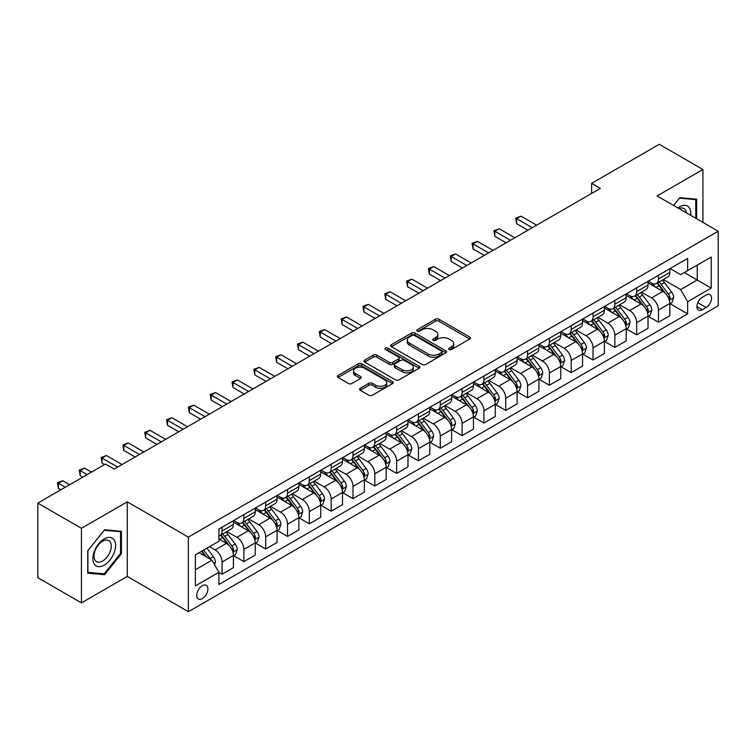 <?xml version="1.0" encoding="UTF-8"?>
<svg xmlns="http://www.w3.org/2000/svg" width="756" height="756" viewBox="0 0 756 756"><rect width="100%" height="100%" fill="white"/><g stroke="black" fill="none" stroke-linecap="round" stroke-linejoin="round"><path stroke-width="1.13" d="M449.14 349.527A1.701 0.983 0 0 0 451.54 349.527L469.75 339.019A2.419 1.399 0 0 0 470.459 338.026A2.419 1.399 0 0 0 469.75 337.044L438.905 319.23A2.419 1.399 0 0 0 435.475 319.23L417.274 329.748A1.701 0.983 0 0 0 416.773 330.438A1.701 0.983 0 0 0 417.274 331.128A1.701 0.983 0 0 0 419.675 331.128L422.028 329.767A7.758 4.479 0 0 1 432.99 329.767L435.56 331.251A7.758 4.479 0 0 1 437.837 334.417A7.758 4.479 0 0 1 435.56 337.582L433.207 338.943A1.701 0.983 0 0 0 432.715 339.633A1.701 0.983 0 0 0 433.207 340.332A1.701 0.983 0 0 0 435.607 340.332L437.96 338.971A7.758 4.479 0 0 1 448.932 338.971L451.502 340.455A7.758 4.479 0 0 1 453.77 343.621A7.758 4.479 0 0 1 451.502 346.787L449.14 348.147A1.701 0.983 0 0 0 448.648 348.837A1.701 0.983 0 0 0 449.14 349.527L449.14 348.147M202.334 598.601A7.9 4.564 120 0 0 207.494 591.636A7.9 4.564 120 0 0 206.284 585.314A7.9 4.564 120 0 0 202.334 585.702A7.9 4.564 120 0 0 197.174 592.666A7.9 4.564 120 0 0 198.384 598.998A7.9 4.564 120 0 0 202.334 598.601M360.253 388.291A2.419 1.399 0 0 0 359.544 389.274A2.419 1.399 0 0 0 360.253 390.266L368.909 395.265A2.419 1.399 0 0 0 372.33 395.265L392.553 383.585A2.419 1.399 0 0 0 393.262 382.602A2.419 1.399 0 0 0 392.553 381.61L361.708 363.806A2.419 1.399 0 0 0 358.287 363.806L338.064 375.477A2.419 1.399 0 0 0 337.356 376.469A2.419 1.399 0 0 0 338.064 377.452L348.516 383.49A2.419 1.399 0 0 0 351.946 383.49L360.593 378.491A2.419 1.399 0 0 0 361.302 377.499A2.419 1.399 0 0 0 360.593 376.516L355.414 373.521A6.483 3.742 0 0 1 353.515 370.875A6.483 3.742 0 0 1 357.512 367.416A6.483 3.742 0 0 1 364.581 368.229L384.889 379.956A6.483 3.742 0 0 1 386.788 382.602A6.483 3.742 0 0 1 382.782 386.051A6.483 3.742 0 0 1 375.723 385.248L372.33 383.292A2.419 1.399 0 0 0 368.909 383.292L360.253 388.291L360.253 390.266M127.273 501.842L81.44 528.302L37.8 503.109L37.8 577.688L81.44 602.882L127.273 576.431L188.367 611.708L188.367 537.119L127.273 501.842L127.273 576.431M702.929 222.406L702.929 169.495L657.096 195.946L718.2 231.223L188.367 537.119M702.929 169.495L659.279 144.292L591.636 183.349L591.636 193.432M37.8 503.109L105.443 464.052L114.175 469.089L600.358 188.386L591.636 183.349M422.198 364.496A2.419 1.399 0 0 0 425.628 364.496L445.842 352.816A2.419 1.399 0 0 0 446.56 351.833A2.419 1.399 0 0 0 445.842 350.841L415.006 333.037A2.419 1.399 0 0 0 411.576 333.037L391.353 344.708A2.419 1.399 0 0 0 390.644 345.7A2.419 1.399 0 0 0 391.353 346.683L422.198 364.496M386.118 349.896A1.701 0.983 0 0 1 387.837 350.132L387.837 348.119L419.202 366.225A2.419 1.399 0 0 1 419.911 367.218A2.419 1.399 0 0 1 419.202 368.2L398.979 379.881A2.419 1.399 0 0 1 395.549 379.881L364.713 362.067L373.36 357.115L373.36 355.093L364.713 360.092A2.419 1.399 0 0 0 363.995 361.084A2.419 1.399 0 0 0 364.713 362.067L364.713 360.092M373.36 357.115A2.419 1.399 0 0 1 376.79 357.115L376.79 355.093A2.419 1.399 0 0 0 373.36 355.093M376.79 355.093L389.302 362.313A2.419 1.399 0 0 0 392.723 362.313L398.469 359.005A2.419 1.399 0 0 0 399.177 358.013A2.419 1.399 0 0 0 398.469 357.021L385.447 349.508A1.701 0.983 0 0 1 384.946 348.809A1.701 0.983 0 0 1 385.995 347.911A1.701 0.983 0 0 1 387.837 348.119M706.151 295.029L702.315 297.24A7.654 4.423 120 0 0 697.315 303.988A7.654 4.423 120 0 0 698.487 310.121A7.654 4.423 120 0 0 702.315 309.743L706.151 307.522A7.654 4.423 120 0 0 711.15 300.784A7.654 4.423 120 0 0 709.978 294.651A7.654 4.423 120 0 0 706.151 295.029M188.367 611.708L718.2 305.811L718.2 231.223M670.109 268.569L680.665 274.664L687.648 270.639L687.648 258.439L218.919 529.058L218.919 541.249L195.35 554.857L195.35 585.9L218.919 572.292L218.919 584.492L687.648 313.872L687.648 301.682L680.665 289.586L663.305 279.559M687.648 270.639L711.216 257.031L711.216 288.074L687.648 301.682M81.44 528.302L81.44 602.882M684.331 272.547L697.249 280.003L697.249 265.091L711.216 257.031M680.665 289.586L697.249 280.003L711.216 288.074M195.35 569.778L211.935 560.205L199.017 552.74M218.919 572.396L222.066 574.21L222.066 562.02A9.875 5.698 -120 0 0 215.082 549.924L209.497 546.692M222.066 574.21L233.406 567.662L233.406 555.462A9.875 5.698 -120 0 0 226.422 543.366L218.919 539.037M233.67 555.717L243.886 561.613L243.886 549.414A9.875 5.698 -120 0 0 236.902 537.327L226.876 531.534M243.886 561.613L255.235 555.065L255.235 542.865A9.875 5.698 -120 0 0 248.251 530.769L233.406 522.207M255.49 543.12L265.706 549.017L265.706 536.817A9.875 5.698 -120 0 0 258.722 524.721L248.696 518.937M265.706 549.017L277.055 542.458L277.055 530.268A9.875 5.698 -120 0 0 270.072 518.172L255.235 509.601M277.31 530.523L287.526 536.42L287.526 524.22A9.875 5.698 -120 0 0 280.542 512.124L270.516 506.34M287.526 536.42L298.875 529.861L298.875 517.671A9.875 5.698 -120 0 0 291.892 505.575L277.055 497.004M299.14 517.917L309.346 523.813L309.346 511.623A9.875 5.698 -120 0 0 302.362 499.527L292.336 493.734M309.346 523.813L320.695 517.265L320.695 505.074A9.875 5.698 -120 0 0 313.712 492.978L298.875 484.407M320.96 505.32L331.175 511.217L331.175 499.026A9.875 5.698 -120 0 0 324.192 486.93L314.165 481.137M331.175 511.217L342.515 504.668L342.515 492.468A9.875 5.698 -120 0 0 335.532 480.381L320.695 471.81M342.78 492.723L352.995 498.62L352.995 486.42A9.875 5.698 -120 0 0 346.012 474.333L335.985 468.54M352.995 498.62L364.335 492.071L364.335 479.871A9.875 5.698 -120 0 0 357.361 467.775L342.515 459.213M364.6 480.126L374.815 486.023L374.815 473.823A9.875 5.698 -120 0 0 367.832 461.727L357.805 455.944M374.815 486.023L386.165 479.474L386.165 467.274A9.875 5.698 -120 0 0 379.181 455.178L364.335 446.616M386.42 467.529L396.635 473.426L396.635 461.226A9.875 5.698 -120 0 0 389.652 449.13L379.625 443.347M396.635 473.426L407.985 466.868L407.985 454.677A9.875 5.698 -120 0 0 401.001 442.581L386.165 434.01M408.249 454.923L418.455 460.82L418.455 448.629A9.875 5.698 -120 0 0 411.472 436.533L401.445 430.74M418.455 460.82L429.805 454.271L429.805 442.08A9.875 5.698 -120 0 0 422.821 429.984L407.985 421.413M430.07 442.326L440.275 448.223L440.275 436.032A9.875 5.698 -120 0 0 433.292 423.936L423.265 418.144M440.275 448.223L451.625 441.674L451.625 429.474A9.875 5.698 -120 0 0 444.641 417.388L429.805 408.816M451.89 429.729L462.105 435.626L462.105 423.436A9.875 5.698 -120 0 0 455.121 411.34L445.095 405.547M462.105 435.626L473.445 429.077L473.445 416.877A9.875 5.698 -120 0 0 466.461 404.781L451.625 396.22M473.71 417.132L483.925 423.029L483.925 410.829A9.875 5.698 -120 0 0 476.941 398.733L466.915 392.95M483.925 423.029L495.265 416.48L495.265 404.28A9.875 5.698 -120 0 0 488.291 392.184L473.445 383.623M495.53 404.536L505.745 410.432L505.745 398.232A9.875 5.698 -120 0 0 498.762 386.136L488.735 380.353M505.745 410.432L517.095 403.874L517.095 391.684A9.875 5.698 -120 0 0 510.111 379.588L495.265 371.016M517.35 391.939L527.565 397.826L527.565 385.636A9.875 5.698 -120 0 0 520.582 373.54L510.555 367.756M527.565 397.826L538.915 391.277L538.915 379.087A9.875 5.698 -120 0 0 531.931 366.991L517.095 358.42M539.179 379.332L549.385 385.229L549.385 373.039A9.875 5.698 -120 0 0 542.402 360.943L532.375 355.15M549.385 385.229L560.735 378.68L560.735 366.48A9.875 5.698 -120 0 0 553.751 354.394L538.915 345.823M560.999 366.736L571.205 372.632L571.205 360.442A9.875 5.698 -120 0 0 564.222 348.346L554.205 342.553M571.205 372.632L582.555 366.084L582.555 353.884A9.875 5.698 -120 0 0 575.571 341.788L560.735 333.226M582.819 354.139L593.035 360.036L593.035 347.836A9.875 5.698 -120 0 0 586.051 335.74L576.025 329.956M593.035 360.036L604.375 353.487L604.375 341.287A9.875 5.698 -120 0 0 597.391 329.191L582.555 320.629M604.639 341.542L614.855 347.439L614.855 335.239A9.875 5.698 -120 0 0 607.871 323.143L597.845 317.359M614.855 347.439L626.204 340.88L626.204 328.69A9.875 5.698 -120 0 0 619.221 316.594L604.375 308.023M626.459 328.945L636.675 334.842L636.675 322.642A9.875 5.698 -120 0 0 629.691 310.546L619.665 304.762M636.675 334.842L648.024 328.284L648.024 316.093A9.875 5.698 -120 0 0 641.041 303.997L626.204 295.426M648.279 316.339L658.495 322.236L658.495 310.045A9.875 5.698 -120 0 0 651.511 297.949L641.485 292.156M658.495 322.236L669.844 315.687L669.844 303.496A9.875 5.698 -120 0 0 662.861 291.4L648.024 282.829M648.279 281.166L651.511 283.027A9.875 5.698 -120 0 0 656.454 283.519A9.875 5.698 -120 0 0 658.495 279.002L658.495 275.269M626.459 293.763L629.691 295.634A9.875 5.698 -120 0 0 634.624 296.116A9.875 5.698 -120 0 0 636.675 291.599L636.675 287.866M604.639 306.36L607.871 308.231A9.875 5.698 -120 0 0 612.804 308.722A9.875 5.698 -120 0 0 614.855 304.195L614.855 300.472M582.819 318.966L586.051 320.827A9.875 5.698 -120 0 0 590.984 321.319A9.875 5.698 -120 0 0 593.035 316.792L593.035 313.069M560.999 331.563L564.222 333.424A9.875 5.698 -120 0 0 569.164 333.916A9.875 5.698 -120 0 0 571.205 329.399L571.205 325.666M539.179 344.16L542.402 346.021A9.875 5.698 -120 0 0 547.344 346.513A9.875 5.698 -120 0 0 549.385 341.995L549.385 338.263M517.35 356.756L520.582 358.627A9.875 5.698 -120 0 0 525.524 359.109A9.875 5.698 -120 0 0 527.565 354.592L527.565 350.86M495.53 369.353L498.762 371.224A9.875 5.698 -120 0 0 503.694 371.706A9.875 5.698 -120 0 0 505.745 367.189L505.745 363.456M473.71 381.96L476.941 383.821A9.875 5.698 -120 0 0 481.874 384.313A9.875 5.698 -120 0 0 483.925 379.786L483.925 376.063M451.89 394.556L455.121 396.418A9.875 5.698 -120 0 0 460.054 396.909A9.875 5.698 -120 0 0 462.105 392.383L462.105 388.66M430.07 407.153L433.292 409.015A9.875 5.698 -120 0 0 438.234 409.506A9.875 5.698 -120 0 0 440.275 404.989L440.275 401.256M408.24 419.75L411.472 421.612A9.875 5.698 -120 0 0 416.414 422.103A9.875 5.698 -120 0 0 418.455 417.586L418.455 413.853M386.42 432.347L389.652 434.218A9.875 5.698 -120 0 0 394.594 434.7A9.875 5.698 -120 0 0 396.635 430.183L396.635 426.45M364.6 444.953L367.832 446.815A9.875 5.698 -120 0 0 372.765 447.306A9.875 5.698 -120 0 0 374.815 442.78L374.815 439.056M342.78 457.55L346.012 459.412A9.875 5.698 -120 0 0 350.945 459.903A9.875 5.698 -120 0 0 352.995 455.377L352.995 451.653M320.96 470.147L324.192 472.009A9.875 5.698 -120 0 0 329.125 472.5A9.875 5.698 -120 0 0 331.175 467.983L331.175 464.25M299.14 482.744L302.362 484.605A9.875 5.698 -120 0 0 307.305 485.097A9.875 5.698 -120 0 0 309.346 480.58L309.346 476.847M277.31 495.341L280.542 497.212A9.875 5.698 -120 0 0 285.485 497.694A9.875 5.698 -120 0 0 287.526 493.177L287.526 489.444M255.49 507.938L258.722 509.809A9.875 5.698 -120 0 0 263.664 510.3A9.875 5.698 -120 0 0 265.706 505.773L265.706 502.05M233.67 520.544L236.902 522.405A9.875 5.698 -120 0 0 241.835 522.897A9.875 5.698 -120 0 0 243.886 518.37L243.886 514.647M670.109 303.742L687.648 313.872M656.454 283.519L667.794 276.97A9.875 5.698 -120 0 0 669.844 272.453L669.844 268.72M634.624 296.116L645.974 289.567A9.875 5.698 -120 0 0 648.024 285.05L648.024 281.317M612.804 308.722L624.154 302.164A9.875 5.698 -120 0 0 626.204 297.647L626.204 293.914M590.984 321.319L602.334 314.761A9.875 5.698 -120 0 0 604.375 310.243L604.375 306.511M569.164 333.916L580.513 327.367A9.875 5.698 -120 0 0 582.555 322.84L582.555 319.117M547.344 346.513L558.693 339.964A9.875 5.698 -120 0 0 560.735 335.437L560.735 331.714M525.524 359.109L536.864 352.561A9.875 5.698 -120 0 0 538.915 348.043L538.915 344.311M503.694 371.706L515.044 365.157A9.875 5.698 -120 0 0 517.095 360.64L517.095 356.908M481.874 384.313L493.224 377.754A9.875 5.698 -120 0 0 495.265 373.237L495.265 369.504M460.054 396.909L471.404 390.361A9.875 5.698 -120 0 0 473.445 385.834L473.445 382.111M438.234 409.506L449.584 402.957A9.875 5.698 -120 0 0 451.625 398.431L451.625 394.708M416.414 422.103L427.764 415.554A9.875 5.698 -120 0 0 429.805 411.037L429.805 407.304M394.594 434.7L405.934 428.151A9.875 5.698 -120 0 0 407.985 423.634L407.985 419.901M372.765 447.306L384.114 440.748A9.875 5.698 -120 0 0 386.165 436.231L386.165 432.498M350.945 459.903L362.294 453.354A9.875 5.698 -120 0 0 364.335 448.828L364.335 445.104M329.125 472.5L340.474 465.951A9.875 5.698 -120 0 0 342.515 461.425L342.515 457.701M307.305 485.097L318.654 478.548A9.875 5.698 -120 0 0 320.695 474.031L320.695 470.298M285.485 497.694L296.834 491.145A9.875 5.698 -120 0 0 298.875 486.628L298.875 482.895M263.664 510.3L275.004 503.742A9.875 5.698 -120 0 0 277.055 499.225L277.055 495.492M241.835 522.897L253.184 516.339A9.875 5.698 -120 0 0 255.235 511.821L255.235 508.089M218.919 535.891A9.875 5.698 -120 0 0 220.015 535.494L231.364 528.945A9.875 5.698 -120 0 0 233.406 524.418L233.406 520.695M220.015 535.494A9.875 5.698 -120 0 0 222.066 530.977L222.066 527.244M211.935 560.205L218.919 572.292M696.645 218.777L696.645 199.178L679.795 197.675L673.549 205.443M87.724 573.199L104.574 574.702L121.423 553.742L121.423 531.279L104.574 529.776L87.724 550.737L87.724 573.199M120.544 553.241L121.423 553.742M102.797 573.672L104.574 574.702M449.82 349.773L451.502 348.8A7.758 4.479 0 0 0 453.77 345.634L453.77 343.621M437.837 334.417L437.837 336.439A7.758 4.479 0 0 1 435.56 339.605L433.887 340.569M469.722 339.038L438.905 321.253A2.419 1.399 0 0 0 435.475 321.253L417.945 331.364M445.813 352.835L415.006 335.05A2.419 1.399 0 0 0 411.576 335.05L391.391 346.702M441.561 352.523A1.701 0.983 0 0 0 442.062 351.833A1.701 0.983 0 0 0 441.561 351.134L414.486 335.503A1.701 0.983 0 0 0 412.086 335.503L409.601 336.94A7.758 4.479 0 0 0 407.333 340.105A7.758 4.479 0 0 0 409.601 343.271L428.113 353.959A7.758 4.479 0 0 0 439.075 353.959L441.561 352.523L441.561 354.536A1.701 0.983 0 0 0 442.062 353.846L442.062 351.833M407.333 340.105L407.333 342.128A7.758 4.479 0 0 0 409.601 345.294L409.601 343.271M441.561 354.536L439.075 355.972A7.758 4.479 0 0 1 428.113 355.972L409.601 345.294M376.79 357.115L389.302 364.335A2.419 1.399 0 0 0 392.723 364.335L398.469 361.018A2.419 1.399 0 0 0 399.177 360.026L399.177 358.013M387.837 350.132L419.164 368.219M402.277 369.807A6.483 3.742 0 0 0 409.346 370.62A6.483 3.742 0 0 0 413.343 367.161A6.483 3.742 0 0 0 411.444 364.515L404.29 360.385A2.419 1.399 0 0 0 400.869 360.385L395.123 363.702A2.419 1.399 0 0 0 394.415 364.694A2.419 1.399 0 0 0 395.123 365.677L402.277 369.807L402.277 371.829A6.483 3.742 0 0 0 409.346 372.642A6.483 3.742 0 0 0 413.343 369.183L413.343 367.161M394.415 364.694L394.415 366.707A2.419 1.399 0 0 0 395.123 367.7L395.123 365.677M402.277 371.829L395.123 367.7M386.788 382.602L386.788 384.615A6.483 3.742 0 0 1 382.782 388.074A6.483 3.742 0 0 1 375.723 387.261L372.33 385.305A2.419 1.399 0 0 0 368.909 385.305L360.281 390.285M353.515 370.875L353.515 372.888A6.483 3.742 0 0 0 355.414 375.534L355.414 373.521M360.565 378.51L355.414 375.534M392.525 383.604L361.708 365.819A2.419 1.399 0 0 0 358.287 365.819L338.093 377.471M669.844 303.893L671.942 302.683L673.681 297.647A6.539 3.78 -120 0 0 671.593 292.071L664.458 282.555A18.891 10.905 -120 0 0 662.398 280.089M655.31 287.034A18.891 10.905 -120 0 0 651.445 282.99M669.249 299.886L670.147 297.921A6.539 3.78 -120 0 0 668.276 293.99L661.141 284.464A18.891 10.905 -120 0 0 659.081 281.997M657.323 283.018A15.678 9.053 60 0 1 659.903 285.938L665.932 293.999M536.647 225.175L521.016 216.159L516.65 218.682L516.65 223.719L527.915 230.221M656.992 283.207A18.891 10.905 60 0 1 659.052 285.673L663.796 292.005M516.65 223.719L515.696 218.125L532.281 227.698M515.696 218.125L521.016 216.159M648.024 316.49L650.113 315.28L651.861 310.243A6.539 3.78 -120 0 0 649.773 304.677L642.638 295.152A18.891 10.905 -120 0 0 640.578 292.685M633.49 299.631A18.891 10.905 -120 0 0 629.616 295.587M647.429 312.483L648.327 310.527A6.539 3.78 -120 0 0 646.456 306.586L639.321 297.07A18.891 10.905 -120 0 0 637.261 294.594M635.503 295.615A15.678 9.053 60 0 1 638.083 298.535L644.112 306.596M514.817 237.781L499.196 228.756L494.83 231.279L494.83 236.316L506.095 242.818M635.172 295.804A18.891 10.905 60 0 1 637.232 298.28L641.967 304.602M494.83 236.316L493.876 230.722L510.461 240.295M493.876 230.722L499.196 228.756M626.204 329.096L628.293 327.887L630.041 322.84A6.539 3.78 -120 0 0 627.952 317.274L620.818 307.749A18.891 10.905 -120 0 0 618.758 305.282M611.661 312.237A18.891 10.905 -120 0 0 607.796 308.183M625.599 325.089L626.507 323.124A6.539 3.78 -120 0 0 624.636 319.183L617.501 309.667A18.891 10.905 -120 0 0 615.441 307.201M613.683 308.212A15.678 9.053 60 0 1 616.253 311.141L622.292 319.193M492.997 250.378L477.376 241.353L473.01 243.876L473.01 248.913L484.275 255.415M613.343 308.41A18.891 10.905 60 0 1 615.403 310.877L620.147 317.208M473.01 248.913L472.056 243.319L488.631 252.891M472.056 243.319L477.376 241.353M604.375 341.693L606.473 340.483L608.221 335.437A6.539 3.78 -120 0 0 606.132 329.871L598.998 320.346A18.891 10.905 -120 0 0 596.938 317.879M589.841 324.834A18.891 10.905 -120 0 0 585.976 320.79M603.779 337.686L604.687 335.721A6.539 3.78 -120 0 0 602.815 331.79L595.681 322.264A18.891 10.905 -120 0 0 593.621 319.797M591.863 320.809A15.678 9.053 60 0 1 594.433 323.738L600.472 331.79M471.177 262.975L455.556 253.95L451.19 256.473L451.19 261.51L462.445 268.011M591.523 321.007A18.891 10.905 60 0 1 593.583 323.474L598.327 329.805M451.19 261.51L450.226 255.915L466.811 265.498M450.226 255.915L455.556 253.95M582.555 354.29L584.653 353.08L586.401 348.043A6.539 3.78 -120 0 0 584.312 342.468L577.178 332.952A18.891 10.905 -120 0 0 575.118 330.476M568.021 337.431A18.891 10.905 -120 0 0 564.156 333.387M581.959 350.283L582.867 348.318A6.539 3.78 -120 0 0 580.995 344.386L573.861 334.861A18.891 10.905 -120 0 0 571.801 332.394M570.043 333.405A15.678 9.053 60 0 1 572.613 336.335L578.652 344.396M449.357 275.571L433.736 266.556L429.37 269.07L429.37 274.116L440.625 280.608M569.703 333.604A18.891 10.905 60 0 1 571.763 336.07L576.507 342.402M429.37 274.116L428.406 268.522L444.991 278.095M428.406 268.522L433.736 266.556M690.672 215.337A16.046 9.261 120 0 0 689.274 207.711A16.046 9.261 120 0 0 677.82 207.909M686.372 212.852A12.153 7.012 120 0 0 685.295 209.762A12.153 7.012 120 0 0 683.925 208.495A12.153 7.012 120 0 0 678.935 208.552M679.408 198.157L695.766 199.631L695.766 218.276M694.688 199.008L695.766 199.631M673.587 205.462L679.446 198.176M104.224 538.933A16.046 9.261 120 0 0 92.875 558.59A16.046 9.261 120 0 0 104.224 565.138A16.046 9.261 120 0 0 115.573 545.482A16.046 9.261 120 0 0 104.224 538.933M102.636 541.202A12.153 7.012 120 0 0 94.698 551.908A12.153 7.012 120 0 0 96.56 561.642A12.153 7.012 120 0 0 102.636 561.037A12.153 7.012 120 0 0 110.574 550.33A12.153 7.012 120 0 0 108.713 540.597A12.153 7.012 120 0 0 102.636 541.202M120.544 553.496L104.224 573.804L87.904 572.339L87.904 550.576L104.224 530.277L120.544 531.733L120.544 553.496M119.467 531.109L120.544 531.733M560.735 366.887L562.833 365.677L564.571 360.64A6.539 3.78 -120 0 0 562.483 355.065L555.358 345.549A18.891 10.905 -120 0 0 553.298 343.082M546.201 350.028A18.891 10.905 -120 0 0 542.335 345.983M560.139 362.88L561.047 360.914A6.539 3.78 -120 0 0 559.166 356.983L552.041 347.458A18.891 10.905 -120 0 0 549.981 344.991M548.223 346.012A15.678 9.053 60 0 1 550.793 348.932L556.832 356.993M427.537 288.168L411.907 279.153L407.55 281.667L407.55 286.713L418.805 293.215M547.883 346.201A18.891 10.905 60 0 1 549.943 348.667L554.687 354.999M407.55 286.713L406.586 281.119L423.171 290.691M406.586 281.119L411.907 279.153M538.915 379.484L541.012 378.274L542.751 373.237A6.539 3.78 -120 0 0 540.663 367.671L533.528 358.146A18.891 10.905 -120 0 0 531.468 355.679M524.38 362.625A18.891 10.905 -120 0 0 520.515 358.58M538.319 375.477L539.217 373.521A6.539 3.78 -120 0 0 537.346 369.58L530.211 360.064A18.891 10.905 -120 0 0 528.151 357.588M526.393 358.609A15.678 9.053 60 0 1 528.973 361.529L535.002 369.589M405.717 300.775L390.087 291.75L385.721 294.273L385.721 299.31L396.985 305.811M526.063 358.798A18.891 10.905 60 0 1 528.123 361.274L532.867 367.596M385.721 299.31L384.766 293.715L401.351 303.288M384.766 293.715L390.087 291.75M517.095 392.09L519.183 390.88L520.931 385.834A6.539 3.78 -120 0 0 518.843 380.268L511.708 370.742A18.891 10.905 -120 0 0 509.648 368.276M502.551 375.231A18.891 10.905 -120 0 0 498.686 371.177M516.499 388.074L517.397 386.118A6.539 3.78 -120 0 0 515.526 382.177L508.391 372.661A18.891 10.905 -120 0 0 506.331 370.194M504.573 371.205A15.678 9.053 60 0 1 507.153 374.135L513.182 382.186M383.887 313.371L368.266 304.347L363.901 306.87L363.901 311.907L375.165 318.408M504.243 371.404A18.891 10.905 60 0 1 506.303 373.87L511.037 380.202M363.901 311.907L362.946 306.312L379.531 315.885M362.946 306.312L368.266 304.347M495.265 404.687L497.363 403.477L499.111 398.431A6.539 3.78 -120 0 0 497.023 392.865L489.888 383.339A18.891 10.905 -120 0 0 487.828 380.873M480.731 387.828A18.891 10.905 -120 0 0 476.866 383.783M494.67 400.68L495.577 398.714A6.539 3.78 -120 0 0 493.706 394.783L486.571 385.258A18.891 10.905 -120 0 0 484.511 382.791M482.753 383.802A15.678 9.053 60 0 1 485.324 386.732L491.362 394.783M362.067 325.968L346.446 316.944L342.081 319.467L342.081 324.504L353.345 331.005M482.413 384.001A18.891 10.905 60 0 1 484.473 386.467L489.217 392.799M342.081 324.504L341.117 318.909L357.701 328.491M341.117 318.909L346.446 316.944M473.445 417.284L475.543 416.074L477.291 411.037A6.539 3.78 -120 0 0 475.203 405.462L468.068 395.936A18.891 10.905 -120 0 0 466.008 393.47M458.911 400.425A18.891 10.905 -120 0 0 455.046 396.38M472.85 413.277L473.757 411.311A6.539 3.78 -120 0 0 471.886 407.38L464.751 397.854A18.891 10.905 -120 0 0 462.691 395.388M460.933 396.399A15.678 9.053 60 0 1 463.504 399.329L469.542 407.389M340.247 338.565L324.626 329.55L320.26 332.064L320.26 337.11L331.515 343.602M460.593 396.598A18.891 10.905 60 0 1 462.653 399.064L467.397 405.396M320.26 337.11L319.297 331.515L335.881 341.088M319.297 331.515L324.626 329.55M451.625 429.88L453.723 428.671L455.462 423.634A6.539 3.78 -120 0 0 453.383 418.059L446.248 408.542A18.891 10.905 -120 0 0 444.188 406.066M437.091 413.022A18.891 10.905 -120 0 0 433.226 408.977M451.03 425.874L451.937 423.908A6.539 3.78 -120 0 0 450.066 419.977L442.931 410.451A18.891 10.905 -120 0 0 440.871 407.985M439.113 409.005A15.678 9.053 60 0 1 441.684 411.925L447.722 419.986M318.427 351.162L302.806 342.147L298.44 344.66L298.44 349.707L309.695 356.208M438.773 409.194A18.891 10.905 60 0 1 440.833 411.661L445.577 417.992M298.44 349.707L297.477 344.112L314.061 353.685M297.477 344.112L302.806 342.147M429.805 442.477L431.903 441.268L433.642 436.231A6.539 3.78 -120 0 0 431.553 430.655L424.428 421.139A18.891 10.905 -120 0 0 422.358 418.673M415.271 425.619A18.891 10.905 -120 0 0 411.406 421.574M429.21 438.471L430.117 436.505A6.539 3.78 -120 0 0 428.236 432.574L421.111 423.048A18.891 10.905 -120 0 0 419.041 420.582M417.293 421.602A15.678 9.053 60 0 1 419.863 424.522L425.902 432.583M296.607 363.759L280.977 354.744L276.62 357.267L276.62 362.304L287.875 368.805M416.953 421.791A18.891 10.905 60 0 1 419.013 424.258L423.757 430.589M276.62 362.304L275.656 356.709L292.241 366.282M275.656 356.709L280.977 354.744M407.985 455.074L410.073 453.865L411.822 448.828A6.539 3.78 -120 0 0 409.733 443.262L402.598 433.736A18.891 10.905 -120 0 0 400.538 431.27M393.451 438.215A18.891 10.905 -120 0 0 389.576 434.171M407.389 451.067L408.287 449.111A6.539 3.78 -120 0 0 406.416 445.171L399.281 435.654A18.891 10.905 -120 0 0 397.221 433.188M395.464 434.199A15.678 9.053 60 0 1 398.043 437.119L404.073 445.18M274.787 376.365L259.157 367.34L254.791 369.864L254.791 374.9L266.055 381.402M395.133 434.398A18.891 10.905 60 0 1 397.193 436.864L401.937 443.196M254.791 374.9L253.836 369.306L270.421 378.879M253.836 369.306L259.157 367.34M386.165 467.68L388.253 466.471L390.001 461.425A6.539 3.78 -120 0 0 387.913 455.859L380.778 446.333A18.891 10.905 -120 0 0 378.718 443.866M371.621 450.822A18.891 10.905 -120 0 0 367.756 446.768M385.569 463.674L386.467 461.708A6.539 3.78 -120 0 0 384.596 457.767L377.461 448.251A18.891 10.905 -120 0 0 375.401 445.785M373.644 446.796A15.678 9.053 60 0 1 376.214 449.725L382.252 457.777M252.958 388.962L237.337 379.937L232.971 382.46L232.971 387.497L244.235 393.999M373.303 446.994A18.891 10.905 60 0 1 375.373 449.461L380.107 455.792M232.971 387.497L232.016 381.903L248.601 391.485M232.016 381.903L237.337 379.937M364.335 480.277L366.433 479.068L368.181 474.031A6.539 3.78 -120 0 0 366.093 468.455L358.958 458.93A18.891 10.905 -120 0 0 356.898 456.463M349.801 463.419A18.891 10.905 -120 0 0 345.936 459.374M363.74 476.271L364.647 474.305A6.539 3.78 -120 0 0 362.776 470.374L355.641 460.848A18.891 10.905 -120 0 0 353.581 458.382M351.823 459.393A15.678 9.053 60 0 1 354.394 462.322L360.432 470.383M231.138 401.559L215.517 392.544L211.151 395.057L211.151 400.094L222.415 406.596M351.483 459.591A18.891 10.905 60 0 1 353.543 462.058L358.287 468.389M211.151 400.094L210.187 394.509L226.772 404.082M210.187 394.509L215.517 392.544M342.515 492.874L344.613 491.665L346.361 486.628A6.539 3.78 -120 0 0 344.273 481.052L337.138 471.536A18.891 10.905 -120 0 0 335.078 469.06M327.981 476.015A18.891 10.905 -120 0 0 324.116 471.971M341.92 488.867L342.827 486.902A6.539 3.78 -120 0 0 340.956 482.971L333.821 473.445A18.891 10.905 -120 0 0 331.761 470.979M330.003 471.99A15.678 9.053 60 0 1 332.574 474.919L338.612 482.98M209.317 414.156L193.697 405.14L189.331 407.654L189.331 412.7L200.586 419.202M329.663 472.188A18.891 10.905 60 0 1 331.723 474.655L336.467 480.986M189.331 412.7L188.367 407.106L204.952 416.679M188.367 407.106L193.697 405.14M320.695 505.471L322.793 504.261L324.532 499.225A6.539 3.78 -120 0 0 322.453 493.649L315.318 484.133A18.891 10.905 -120 0 0 313.258 481.666M306.161 488.612A18.891 10.905 -120 0 0 302.296 484.568M320.1 501.464L321.007 499.499A6.539 3.78 -120 0 0 319.136 495.567L312.001 486.042A18.891 10.905 -120 0 0 309.941 483.575M308.183 484.596A15.678 9.053 60 0 1 310.754 487.516L316.792 495.577M187.497 426.753L171.877 417.737L167.511 420.26L167.511 425.297L178.766 431.799M307.843 484.785A18.891 10.905 60 0 1 309.903 487.251L314.647 493.583M167.511 425.297L166.547 419.703L183.132 429.276M166.547 419.703L171.877 417.737M298.875 518.068L300.973 516.858L302.712 511.821A6.539 3.78 -120 0 0 300.623 506.255L293.498 496.73A18.891 10.905 -120 0 0 291.429 494.263M284.341 501.209A18.891 10.905 -120 0 0 280.476 497.164M298.28 514.061L299.187 512.105A6.539 3.78 -120 0 0 297.306 508.164L290.181 498.648A18.891 10.905 -120 0 0 288.112 496.172M286.354 497.193A15.678 9.053 60 0 1 288.934 500.113L294.972 508.174M165.677 439.359L150.047 430.334L145.691 432.857L145.691 437.894L156.946 444.396M286.023 497.382A18.891 10.905 60 0 1 288.083 499.858L292.827 506.18M145.691 437.894L144.727 432.3L161.311 441.873M144.727 432.3L150.047 430.334M277.055 530.674L279.144 529.465L280.892 524.418A6.539 3.78 -120 0 0 278.803 518.852L271.669 509.327A18.891 10.905 -120 0 0 269.608 506.86M262.521 513.815A18.891 10.905 -120 0 0 258.647 509.761M276.46 526.667L277.357 524.702A6.539 3.78 -120 0 0 275.486 520.761L268.352 511.245A18.891 10.905 -120 0 0 266.292 508.779M264.534 509.79A15.678 9.053 60 0 1 267.114 512.719L273.143 520.771M143.848 451.956L128.227 442.931L123.861 445.454L123.861 450.491L135.126 456.993M264.203 509.988A18.891 10.905 60 0 1 266.263 512.455L270.998 518.786M123.861 450.491L122.907 444.897L139.491 454.469M122.907 444.897L128.227 442.931M255.235 543.271L257.324 542.061L259.072 537.015A6.539 3.78 -120 0 0 256.983 531.449L249.849 521.923A18.891 10.905 -120 0 0 247.788 519.457M240.691 526.412A18.891 10.905 -120 0 0 236.826 522.368M254.64 539.264L255.537 537.299A6.539 3.78 -120 0 0 253.666 533.367L246.532 523.842A18.891 10.905 -120 0 0 244.471 521.375M242.714 522.387A15.678 9.053 60 0 1 245.284 525.316L251.323 533.367M122.028 464.553L106.407 455.528L102.041 458.051L102.041 463.088L104.574 464.553M242.374 522.585A18.891 10.905 60 0 1 244.443 525.051L249.178 531.383M102.041 463.088L101.087 457.493L117.662 467.076M101.087 457.493L106.407 455.528M233.406 555.868L235.503 554.658L237.252 549.621A6.539 3.78 -120 0 0 235.163 544.046L228.029 534.53A18.891 10.905 -120 0 0 225.968 532.054M232.81 551.861L233.717 549.895A6.539 3.78 -120 0 0 231.846 545.964L224.712 536.439A18.891 10.905 -120 0 0 222.651 533.972M220.894 534.983A15.678 9.053 60 0 1 223.464 537.913L229.503 545.974M91.476 472.113L84.587 468.134L80.221 470.648L80.221 475.694L82.754 477.149M220.554 535.182A18.891 10.905 60 0 1 222.614 537.648L227.358 543.98M80.221 475.694L79.257 470.1L87.12 474.636M79.257 470.1L84.587 468.134M214.553 564.741L215.432 562.218A6.539 3.78 -120 0 0 213.343 556.643L206.974 548.147M69.656 484.709L62.767 480.731L58.401 483.245L58.401 488.291L60.934 489.746M210.622 559.44A6.539 3.78 -120 0 0 210.026 558.561L203.657 550.066M202.022 551.011L206.596 557.115M201.559 551.275L205.443 556.454M58.401 488.291L57.437 482.697L65.29 487.233M57.437 482.697L62.767 480.731M215.082 549.924L226.422 543.366M236.902 537.327L248.251 530.769M258.722 524.721L270.072 518.172M280.542 512.124L291.892 505.575M302.362 499.527L313.712 492.978M324.192 486.93L335.532 480.381M346.012 474.333L357.361 467.775M367.832 461.727L379.181 455.178M389.652 449.13L401.001 442.581M411.472 436.533L422.821 429.984M433.292 423.936L444.641 417.388M455.121 411.34L466.461 404.781M476.941 398.733L488.291 392.184M498.762 386.136L510.111 379.588M520.582 373.54L531.931 366.991M542.402 360.943L553.751 354.394M564.222 348.346L575.571 341.788M586.051 335.74L597.391 329.191M607.871 323.143L619.221 316.594M629.691 310.546L641.041 303.997M651.511 297.949L662.861 291.4M658.495 279.002L669.844 272.453M658.495 310.045L669.844 303.496M636.675 322.642L648.024 316.093M636.675 291.599L648.024 285.05M614.855 335.239L626.204 328.69M614.855 304.195L626.204 297.647M593.035 347.836L604.375 341.287M593.035 316.792L604.375 310.243M571.205 360.442L582.555 353.884M571.205 329.399L582.555 322.84M549.385 373.039L560.735 366.48M549.385 341.995L560.735 335.437M527.565 385.636L538.915 379.087M527.565 354.592L538.915 348.043M505.745 398.232L517.095 391.684M505.745 367.189L517.095 360.64M483.925 410.829L495.265 404.28M483.925 379.786L495.265 373.237M462.105 423.436L473.445 416.877M462.105 392.383L473.445 385.834M440.275 436.032L451.625 429.474M440.275 404.989L451.625 398.431M418.455 448.629L429.805 442.08M418.455 417.586L429.805 411.037M396.635 461.226L407.985 454.677M396.635 430.183L407.985 423.634M374.815 473.823L386.165 467.274M374.815 442.78L386.165 436.231M352.995 486.42L364.335 479.871M352.995 455.377L364.335 448.828M331.175 499.026L342.515 492.468M331.175 467.983L342.515 461.425M309.346 511.623L320.695 505.074M309.346 480.58L320.695 474.031M287.526 524.22L298.875 517.671M287.526 493.177L298.875 486.628M265.706 536.817L277.055 530.268M265.706 505.773L277.055 499.225M243.886 549.414L255.235 542.865M243.886 518.37L255.235 511.821M222.066 562.02L233.406 555.462M222.066 530.977L233.406 524.418M697.779 302.693L706.151 307.522M696.9 306.615L702.315 309.743M451.502 348.8L451.502 346.787M433.207 340.332L433.207 338.943M435.56 339.605L435.56 337.582M417.274 331.128L417.274 329.748M435.475 321.253L435.475 319.23M438.905 321.253L438.905 319.23M469.75 339.019L469.75 337.044M391.353 346.683L391.353 344.708M411.576 335.05L411.576 333.037M415.006 335.05L415.006 333.037M445.842 352.816L445.842 350.841M428.113 355.972L428.113 353.959M439.075 355.972L439.075 353.959M389.302 364.335L389.302 362.313M392.723 364.335L392.723 362.313M398.469 361.018L398.469 359.005M419.202 368.2L419.202 366.225M368.909 385.305L368.909 383.292M372.33 385.305L372.33 383.292M375.723 387.261L375.723 385.248M360.593 378.491L360.593 376.516M338.064 377.452L338.064 375.477M358.287 365.819L358.287 363.806M361.708 365.819L361.708 363.806M392.553 383.585L392.553 381.61M669.353 300.245L673.643 297.769M661.141 284.464L664.458 282.555M656 287.441L659.052 285.673M668.276 293.99L671.593 292.071M667.756 296.541L670.147 297.921M647.533 312.842L651.814 310.366M639.321 297.07L642.638 295.152M634.18 300.037L637.232 298.28M646.456 306.586L649.773 304.677M645.936 309.147L648.327 310.527M625.713 325.439L629.994 322.973M617.501 309.667L620.818 307.749M612.36 312.634L615.403 310.877M624.636 319.183L627.952 317.274M624.116 321.744L626.507 323.124M603.893 338.045L608.174 335.57M595.681 322.264L598.998 320.346M590.54 325.231L593.583 323.474M602.815 331.79L606.132 329.871M602.296 334.341L604.687 335.721M582.063 350.642L586.354 348.166M573.861 334.861L577.178 332.952M568.71 337.828L571.763 336.07M580.995 344.386L584.312 342.468M580.476 346.938L582.867 348.318M560.243 363.239L564.534 360.763M552.041 347.458L555.358 345.549M546.89 350.434L549.943 348.667M559.166 356.983L562.483 355.065M558.656 359.535L561.047 360.914M538.423 375.836L542.713 373.36M530.211 360.064L533.528 358.146M525.07 363.031L528.123 361.274M537.346 369.58L540.663 367.671M536.826 372.132L539.217 373.521M516.603 388.433L520.884 385.966M508.391 372.661L511.708 370.742M503.25 375.628L506.303 373.87M515.526 382.177L518.843 380.268M515.006 384.738L517.397 386.118M494.783 401.039L499.064 398.563M486.571 385.258L489.888 383.339M481.43 388.225L484.473 386.467M493.706 394.783L497.023 392.865M493.186 397.335L495.577 398.714M472.963 413.636L477.244 411.16M464.751 397.854L468.068 395.936M459.61 400.822L462.653 399.064M471.886 407.38L475.203 405.462M471.366 409.932L473.757 411.311M451.134 426.233L455.424 423.757M442.931 410.451L446.248 408.542M437.781 413.428L440.833 411.661M450.066 419.977L453.383 418.059M449.546 422.528L451.937 423.908M429.313 438.83L433.604 436.354M421.111 423.048L424.428 421.139M415.961 426.025L419.013 424.258M428.236 432.574L431.553 430.655M427.726 435.125L430.117 436.505M407.493 451.426L411.784 448.96M399.281 435.654L402.598 433.736M394.141 438.622L397.193 436.864M406.416 445.171L409.733 443.262M405.896 447.732L408.287 449.111M385.673 464.033L389.954 461.557M377.461 448.251L380.778 446.333M372.321 451.219L375.373 449.461M384.596 457.767L387.913 455.859M384.076 460.328L386.467 461.708M363.853 476.63L368.134 474.154M355.641 460.848L358.958 458.93M350.5 463.815L353.543 462.058M362.776 470.374L366.093 468.455M362.256 472.925L364.647 474.305M342.033 489.227L346.314 486.751M333.821 473.445L337.138 471.536M328.68 476.412L331.723 474.655M340.956 482.971L344.273 481.052M340.436 485.522L342.827 486.902M320.204 501.823L324.494 499.347M312.001 486.042L315.318 484.133M306.851 489.019L309.903 487.251M319.136 495.567L322.453 493.649M318.616 498.119L321.007 499.499M298.384 514.42L302.674 511.944M290.181 498.648L293.498 496.73M285.031 501.615L288.083 499.858M297.306 508.164L300.623 506.255M296.796 510.725L299.187 512.105M276.564 527.027L280.854 524.551M268.352 511.245L271.669 509.327M263.211 514.212L266.263 512.455M275.486 520.761L278.803 518.852M274.967 523.322L277.357 524.702M254.744 539.623L259.024 537.147M246.532 523.842L249.849 521.923M241.391 526.809L244.443 525.051M253.666 533.367L256.983 531.449M253.147 535.919L255.537 537.299M232.924 552.22L237.204 549.744M224.712 536.439L228.029 534.53M219.571 539.406L222.614 537.648M231.846 545.964L235.163 544.046M231.327 548.516L233.717 549.895M213.731 563.305L215.384 562.341M210.026 558.561L213.343 556.643"/></g></svg>
